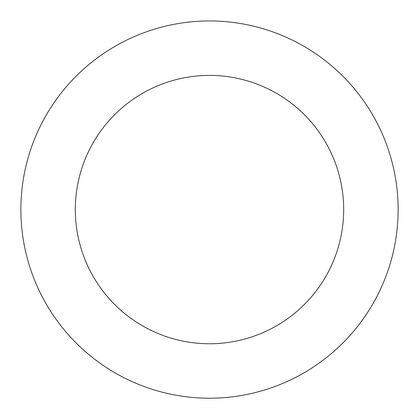 <?xml version="1.0" encoding="UTF-8"?>
<svg xmlns="http://www.w3.org/2000/svg" width="419" height="419" viewBox="0 0 419 419"><rect width="100%" height="100%" fill="white"/><g stroke="black" fill="none" stroke-linecap="round" stroke-linejoin="round"><path stroke-width="0.63" d="M314.491 366.29A188.629 188.629 0 0 0 292.719 40.303A188.629 188.629 0 0 0 21.29 222.149A188.629 188.629 0 0 0 314.491 366.29M284.182 321.054A134.18 134.18 0 0 0 268.699 89.168A134.18 134.18 0 0 0 75.619 218.519A134.18 134.18 0 0 0 284.182 321.054"/></g></svg>

